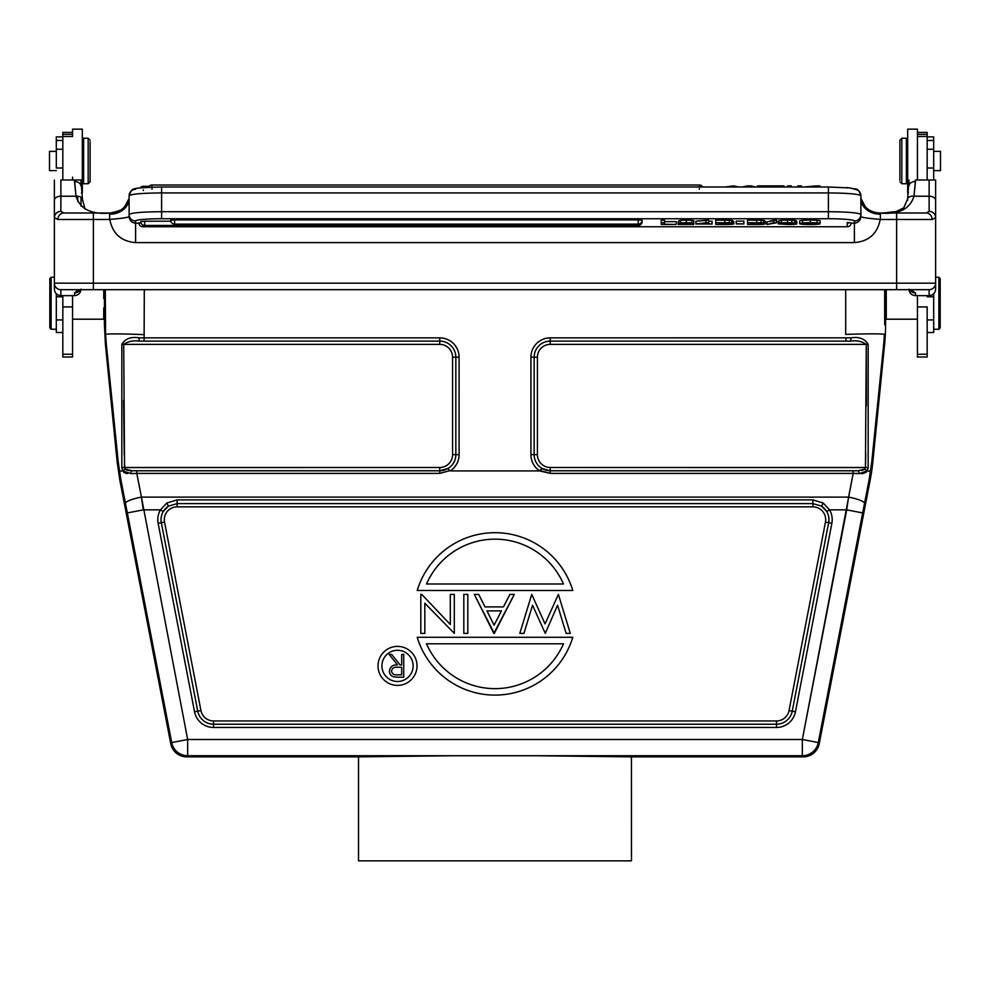 <?xml version="1.0" encoding="UTF-8"?>
<svg xmlns="http://www.w3.org/2000/svg" width="990" height="990" viewBox="0 0 990 990"><rect width="100%" height="100%" fill="white"/><g stroke="black" fill="none" stroke-linecap="round" stroke-linejoin="round"><path stroke-width="1.49" d="M617.178 860.855L372.822 860.855M788.646 223.468A20.852 1.819 180 0 1 783.535 223.369L787.372 222.923A7.301 0.631 180 0 1 791.394 223.01L796.294 223.27L796.294 220.683L791.889 220.176A13.848 1.213 180 0 0 787.409 220.114A10.222 0.891 180 0 0 781.296 220.263L779.08 220.634L779.08 223.22L781.271 222.849A10.222 0.891 0 0 1 787.409 222.713A13.848 1.213 0 0 1 791.889 222.762L796.294 223.27L791.394 223.01A7.301 0.631 180 0 0 787.372 222.923L783.535 223.369A20.852 1.819 180 0 0 788.646 223.468A21.013 1.832 0 0 1 794.537 223.616L796.777 223.913L794.45 224.334A11.051 0.965 0 0 1 787.941 224.483A11.051 0.965 0 0 0 794.475 224.334L796.789 223.95L796.294 221.178L796.777 223.913L794.524 223.616A21.013 1.832 0 0 0 788.646 223.48L788.646 222.936M796.777 221.401L796.789 223.95M779.08 221.277L778.227 221.277L778.227 223.876L788.127 224.483L778.227 223.876L778.227 221.277L779.08 221.277M161.605 187.023L161.605 192.926C141.879 193.087 131.051 194.04 129.108 195.76L129.108 214.533A6.497 6.472 180 0 0 135.605 221.005A6.497 6.472 180 0 1 129.108 214.533C131.064 212.813 141.892 211.872 161.605 211.699L161.605 218.74L828.395 218.74A26 2.265 0 0 1 854.395 221.005L854.395 223.171L854.395 221.005A6.497 6.472 180 0 0 860.892 214.533A6.497 6.472 180 0 1 854.395 221.005A26 2.265 0 0 0 828.395 218.74L161.605 218.74A26 2.265 0 0 0 135.605 221.005L135.605 223.171L138.872 223.171L135.605 223.171L135.605 242.6C121.176 241.399 112.563 233.665 109.779 219.384C121.51 218.468 127.958 217.54 129.108 216.6L129.108 216.6C127.958 217.54 121.51 218.468 109.779 219.384C112.563 233.665 121.176 241.399 135.605 242.6L854.395 242.6L854.395 223.171L851.128 223.171L854.395 223.171C858.33 222.775 860.496 220.547 860.892 216.501L860.892 216.6C862.03 217.528 868.477 218.468 880.221 219.384C877.437 233.665 868.824 241.399 854.395 242.6L854.395 223.171C858.33 222.775 860.496 220.547 860.892 216.501L860.892 195.76C858.961 194.04 848.133 193.1 828.395 192.926L161.605 192.926L161.605 218.74A26 2.265 0 0 0 135.605 221.005L135.605 223.171C131.67 222.775 129.504 220.547 129.108 216.501C129.504 220.547 131.67 222.775 135.605 223.171L135.605 242.6L854.395 242.6C868.824 241.399 877.437 233.665 880.221 219.384L880.221 219.384C868.477 218.468 862.03 217.528 860.892 216.6L860.892 195.76C858.961 194.04 848.133 193.1 828.395 192.926L828.395 187.023M848.319 223.171L847.242 222.503L851.14 222.849A3.898 3.898 0 0 1 847.242 226.747L142.758 226.747L142.758 224.94L142.758 226.747A3.898 3.898 0 0 1 138.86 222.849L141.137 223.158M664.55 220.151L661.233 220.151L661.233 224.445L676.207 224.445L664.55 224.235L664.55 222.75L661.233 222.75L661.233 224.445L676.207 224.445L664.55 224.235L664.55 222.75L661.233 222.75L661.233 220.151L664.55 220.151L664.55 222.75L664.55 220.151M676.207 221.636L664.55 221.636L676.207 221.636L676.207 224.235L676.207 221.636M678.769 223.332L690.673 223.27L678.793 223.381L680.563 222.936L680.563 220.349L678.769 220.733L678.769 223.332L680.563 222.936A8.341 0.73 0 0 1 686.318 222.762A8.947 0.78 0 0 1 691.725 222.899A8.947 0.78 0 0 0 686.318 222.762L686.318 220.176A8.341 0.73 180 0 0 680.563 220.349L680.563 222.936A8.341 0.73 0 0 1 686.318 222.762L686.318 220.176A8.341 0.73 180 0 0 680.563 220.349L678.769 220.733M691.725 220.312A8.947 0.78 180 0 0 686.318 220.176A8.947 0.78 180 0 1 691.725 220.312M693.792 220.671L691.738 220.312L691.738 222.899L693.792 223.257L692.369 223.579A15.939 1.386 0 0 1 687.555 223.839A25.134 2.19 180 0 0 683.125 224.037L693.718 224.235L683.125 224.037A25.134 2.19 180 0 1 687.567 223.839A15.939 1.386 0 0 0 692.394 223.579L693.792 223.257L691.738 222.899L691.738 220.312L693.792 220.659L693.792 223.257L693.792 220.659M678.769 221.587A8.341 0.73 180 0 0 678.162 221.859L678.162 224.445A8.341 0.73 0 0 1 679.833 224.012A16.496 1.435 0 0 1 685.55 223.678A16.496 1.435 0 0 0 679.796 224L679.796 224A8.341 0.73 0 0 0 678.162 224.445L693.718 224.445L693.718 223.344L693.718 224.445L678.162 224.445L678.162 221.859A8.341 0.73 180 0 1 678.769 221.587M705.944 220.213L695.896 221.24L695.896 223.827L708.704 222.799L705.944 222.799L705.944 220.213L705.944 222.799L695.896 224.037L712.095 224.037L708.704 223.851L708.704 220.213L695.896 221.24L695.896 224.037L712.095 224.037L708.704 223.851L708.704 220.213L705.944 220.213M712.095 221.265L708.704 221.265L712.095 221.265L712.095 223.851L712.095 221.265M724.816 220.151L715.758 220.151L715.758 224.445L725.831 224.445A9.615 0.842 0 0 0 731.932 224.309A9.615 0.842 0 0 1 725.831 224.445L715.758 224.445L715.758 222.75L724.816 222.75A13.501 1.176 0 0 1 729.321 222.799L732.649 223.183L729.457 223.53L732.662 223.183L732.662 220.597L729.321 220.201A13.501 1.176 180 0 0 724.816 220.164L715.758 220.151L715.758 222.75L724.816 222.75L724.816 220.151A13.501 1.176 180 0 1 729.321 220.201L729.321 222.799L732.649 223.183L732.662 220.597L731.771 220.362L731.771 222.96L731.771 220.362L729.321 220.201L729.321 222.799A13.501 1.176 0 0 0 724.816 222.75L724.816 220.151M733.738 221.376L732.662 221.104L733.738 221.376M733.751 221.376L733.751 223.963L731.907 224.309L733.751 223.963L733.751 221.376L733.751 223.963M743.886 221.117L736.201 221.117L736.201 223.938L743.886 223.938L736.201 223.715L743.886 223.938L736.201 223.715L736.201 221.117L743.886 221.117L743.886 223.715L743.886 221.117M756.595 220.151L747.549 220.151L747.549 224.445L757.622 224.445A9.615 0.842 0 0 0 763.723 224.309A9.615 0.842 0 0 1 757.622 224.445L747.549 224.445L747.549 222.75L756.595 222.75A13.501 1.176 0 0 1 761.1 222.799L764.429 223.183L763.55 222.96L763.55 220.362L761.1 220.201A13.501 1.176 180 0 0 756.595 220.164L747.549 220.151L747.549 222.75L756.595 222.75L756.595 220.151A13.501 1.176 180 0 1 761.1 220.201L761.1 222.799L763.55 222.96L763.55 220.362L761.1 220.201L761.1 222.799A13.501 1.176 0 0 0 756.595 222.75L756.595 220.151M764.429 220.597L763.55 220.362L764.429 220.597M765.53 221.376L764.441 221.104L765.53 221.376L765.53 223.963L761.186 223.53L765.53 223.963L765.53 221.376L765.53 223.963M776.568 220.151L767.064 221.896L767.064 224.483L776.568 222.75L767.064 224.483L776.568 222.75L773.722 222.75L773.722 220.151L767.064 221.896L767.064 224.483L773.722 222.75L773.722 220.151L776.568 220.151L776.568 222.75L776.568 220.151M799.635 223.592L799.635 223.653A9.615 0.842 0 0 0 802.469 224.247A10.89 0.953 0 0 0 810.265 224.483A11.175 0.978 0 0 0 814.931 224.408A9.355 0.817 0 0 0 818.247 224.185A9.355 0.817 0 0 1 814.943 224.408A11.175 0.978 0 0 1 810.265 224.483A10.89 0.953 0 0 1 802.457 224.247A9.615 0.842 0 0 1 799.648 223.616A10.135 0.879 0 0 1 802.531 222.96A10.964 0.953 0 0 1 810.315 222.713A11.62 1.015 0 0 1 817.109 222.874L820.091 223.282L814.324 224.161L814.324 223.01L814.324 224.161L810.117 224.26L810.117 222.923L810.117 224.26L804.895 224.087L804.895 223.109L804.895 224.087A8.019 0.705 180 0 1 802.952 223.629A7.92 0.693 180 0 1 802.952 223.567L802.952 223.592A8.019 0.705 180 0 0 802.952 223.629L802.952 223.53A7.92 0.693 180 0 1 804.932 223.109A7.301 0.631 180 0 1 810.352 222.923A7.92 0.693 180 0 1 814.473 223.01A7.92 0.693 180 0 0 810.352 222.923A7.301 0.631 180 0 0 804.932 223.109A7.92 0.693 180 0 0 802.952 223.592A8.019 0.705 180 0 0 804.895 224.087L820.091 223.814L820.091 221.215L820.091 223.814A9.12 0.792 0 0 1 818.235 224.185A9.12 0.792 0 0 0 820.091 223.814L814.473 223.01L820.091 223.282L820.091 220.696L817.109 220.275A11.62 1.015 180 0 0 810.315 220.114A10.964 0.953 180 0 0 802.531 220.362A10.135 0.879 180 0 0 799.648 221.03L799.648 223.53M638.228 220.584L638.228 219.904L174.599 219.904L174.599 220.584M641.854 221.673L642.126 221.55A3.898 3.898 0 0 1 638.228 225.448L144.689 225.448A3.898 3.898 0 0 1 140.79 221.55L144.689 221.203L144.689 225.423L144.689 221.203L170.812 221.203L144.689 221.203L144.689 221.884M49.822 278.549L49.822 327.95L49.822 278.549L49.822 327.95L49.822 278.549L51.121 277.25L51.121 329.249L56.319 329.249L56.319 319.943L56.319 332.492L62.828 332.492M54.376 277.25L51.121 277.25L51.121 329.249L49.822 327.95M56.319 151.371L49.5 151.371L49.5 160.986C49.5 173.201 49.5 173.201 49.5 160.986C49.5 148.785 49.5 148.785 49.5 160.986L49.5 170.602L56.319 170.602M56.319 303.249L56.319 319.498M56.319 168.015L56.319 140.469L56.319 168.015L62.828 168.015L56.319 168.015M940.178 327.95L940.178 278.549L940.178 327.95L940.178 278.549L940.178 327.95L938.879 329.249L938.879 277.25L938.879 329.249L933.681 329.249L933.681 293.783L933.681 296.79L927.172 296.79L933.681 296.79L933.681 319.943L927.172 319.943L933.681 319.943L933.681 332.492L927.172 332.492M933.681 168.015L933.681 149.23L927.172 149.23L933.681 149.23L933.681 140.469L933.681 168.015L927.172 168.015L933.681 168.015L933.681 179.994L933.681 168.015L933.681 170.602L940.5 170.602L940.5 160.986C940.5 148.785 940.5 148.785 940.5 160.986C940.5 173.201 940.5 173.201 940.5 160.986L940.5 151.371L933.681 151.371L933.681 160.924M933.681 303.249L933.681 319.498M933.681 149.23L933.681 140.469L927.172 140.469L933.681 140.469L933.681 136.88L927.172 136.88M103.74 307.915L103.74 318.495M103.752 298.584L103.752 290.417M177.099 499.888L166.741 503.044L168.486 506.113L163.263 511.496L160.467 509.85A19.33 19.33 0 0 0 158.14 523.326L194.547 711.798A19.33 19.33 0 0 0 213.555 727.464L776.507 727.464A19.33 19.33 0 0 0 795.453 711.798L831.86 523.326A19.33 19.33 0 0 0 829.533 509.85L823.259 503.044L812.877 499.888L177.123 499.888L177.123 506.843A12.82 12.82 0 0 0 164.538 522.089A12.82 12.82 0 0 1 177.123 506.843L812.877 506.843A12.82 12.82 0 0 1 825.462 522.089L789.055 710.56A12.82 12.82 0 0 1 776.469 720.955L213.531 720.955A12.82 12.82 0 0 1 200.945 710.56L164.538 522.089L161.345 522.708A16.063 16.063 0 0 1 168.486 506.113L163.263 511.496A16.088 16.088 0 0 0 161.333 522.708L197.74 711.179A16.088 16.088 0 0 0 213.555 724.222L776.494 724.222A16.088 16.088 0 0 0 792.26 711.179L792.26 711.179A16.063 16.063 0 0 1 776.482 724.197L776.469 720.955L213.531 720.955L213.531 724.197A16.063 16.063 0 0 1 197.753 711.179L161.333 522.708L197.74 711.179L200.945 710.56A12.82 12.82 0 0 0 213.531 720.955L213.531 724.197A16.063 16.063 0 0 1 197.753 711.179L200.945 710.56L164.538 522.089L161.345 522.708A16.063 16.063 0 0 1 168.486 506.113L177.123 503.613L812.877 503.613L812.877 499.888L812.877 503.613L821.514 506.113A16.063 16.063 0 0 1 828.655 522.708L825.462 522.089L789.055 710.56L792.248 711.179L828.667 522.708L825.462 522.089A12.82 12.82 0 0 0 812.877 506.843L812.877 503.613L177.123 503.613L177.123 506.843L812.877 506.843L812.877 503.613L821.514 506.113L823.259 503.044L812.877 499.888L177.123 499.888L166.741 503.044L160.467 509.85L143.29 509.85L127.339 512.931L171.703 742.574L170.763 743.713A16.248 16.248 -50.5 0 0 186.714 756.867L187.654 755.741L187.654 739.493L187.654 755.741A16.248 16.248 -140.5 0 1 171.703 742.574L187.654 739.493L802.346 739.493L802.346 755.741L187.654 755.741A16.248 16.248 -140.5 0 1 171.703 742.574L187.654 739.493L802.346 739.493L818.297 742.574L869.146 479.655L871.745 462.082L872.821 462.07L884.615 344.124L883.711 344.124L871.745 462.07L869.146 479.655L870.247 479.655A194.981 194.968 -0 0 0 872.821 462.07L884.615 344.124L883.711 344.124M867.327 470.918L870.569 471.277L871.745 462.082L870.569 471.277L867.327 470.918L868.168 467.577L868.168 344.359C864.716 338.691 859.035 336.526 851.115 337.85L550.242 337.862L550.242 341.104L850.658 341.117C856.771 340.263 861.981 341.34 866.275 344.371L866.374 406.036L866.275 344.371L865.446 467.49L864.74 469.149L857.996 470.745L550.217 470.782L853.194 470.782L853.194 473.393L859.147 473.604L867.351 470.931L864.753 469.161L858.045 470.745L550.217 470.745A16.063 16.063 0 0 1 534.167 454.67L534.167 357.192A16.063 16.063 0 0 1 550.242 341.117L850.658 341.117L550.242 341.104A16.088 16.088 0 0 0 534.154 357.192L534.154 357.192A16.063 16.063 0 0 1 550.242 341.117L550.242 344.371A12.82 12.82 0 0 0 537.422 357.192L534.167 357.192L534.154 454.67L537.422 454.67A12.82 12.82 0 0 0 550.217 467.49L550.217 473.393L853.194 473.393L802.346 739.493L802.346 755.741L453.828 755.741L358.529 756.867L186.714 756.867A16.248 16.248 -50.5 0 1 170.763 743.713L119.753 479.655L120.854 479.655L171.703 742.574L170.763 743.713L119.753 479.655L120.854 479.655L125.483 503.378A16.248 3.131 -11 0 1 141.434 497.104L187.654 739.493L141.434 497.104L143.29 509.85L160.467 509.85L166.741 503.044L160.467 509.85A19.33 19.33 0 0 0 158.14 523.326L161.333 522.708L158.14 523.326L194.547 711.798L197.74 711.179L161.333 522.708A16.088 16.088 0 0 1 163.263 511.496L160.467 509.85L166.741 503.044L168.486 506.113L165.54 508.514L168.486 506.113L177.123 503.613L177.123 499.888M865.458 467.107L865.792 453.816L865.458 467.107M861.696 470.498L864.332 469.52L865.446 467.49L864.332 469.52L861.696 470.498M867.351 470.931L859.147 473.604A3.255 1.163 -91.2 0 0 857.996 470.745L853.194 470.782L853.194 473.393L863.206 473.468L866.535 471.983L863.206 473.468L859.147 473.604A3.255 1.163 -91.2 0 0 857.996 470.745L550.217 470.782L541.951 468.456L540.429 470.696L550.217 473.393L550.217 470.782L541.951 468.456A16.088 16.088 0 0 1 534.154 454.67L534.167 357.192L530.912 357.192A19.33 19.33 0 0 1 550.242 337.862L550.242 344.371L866.275 344.371L550.242 344.371A12.82 12.82 0 0 0 537.422 357.192L534.167 357.192L534.154 454.67L537.422 454.67L537.422 357.192L537.422 454.67A12.82 12.82 0 0 0 550.217 467.49L868.168 467.577L868.168 344.359L866.275 344.371L865.446 467.49L868.168 467.577M401.68 667.26L397.522 667.223C394.193 666.815 392.176 668.101 391.471 671.096C392.176 668.101 394.193 666.815 397.522 667.223L401.68 667.26L401.68 674.834L397.411 674.834L401.68 674.834L397.411 674.834L401.68 674.834L401.68 667.26M391.471 671.096C392.189 674.017 394.168 675.267 397.411 674.834C394.168 675.267 392.189 674.017 391.471 671.096C392.176 668.101 394.193 666.815 397.522 667.223M403.722 654.427L401.68 654.427L401.68 664.921L400.022 664.921L391.669 654.427L389.144 654.427L397.497 664.921L389.144 654.427L391.669 654.427L400.022 664.921L401.68 664.921L400.022 664.921L401.68 664.921L401.68 654.427L403.722 654.427L403.722 677.172L403.722 654.427M389.429 671.084A5.692 5.692 0 0 0 394.428 676.937A31.717 31.717 0 0 0 399.168 677.16L403.722 677.172L399.168 677.172A31.717 31.717 0 0 1 394.428 676.937A5.692 5.692 0 0 1 389.429 671.084C390.11 666.678 392.795 664.624 397.497 664.921C392.795 664.624 390.11 666.678 389.429 671.084C390.11 666.678 392.795 664.624 397.497 664.921M399.168 677.172L403.722 677.172L399.168 677.172M381.917 665.886A15.592 15.592 0 0 0 405.318 679.4A15.592 15.592 0 0 0 405.318 652.385A15.592 15.592 0 0 0 381.917 665.886A15.592 15.592 0 0 0 405.318 679.4A15.592 15.592 0 0 0 405.318 652.385A15.592 15.592 0 0 0 381.917 665.886M378.019 665.886A19.491 19.491 0 0 1 407.261 649.007A19.491 19.491 0 0 1 407.261 682.778A19.491 19.491 0 0 1 378.019 665.886A19.491 19.491 0 0 1 407.261 649.007A19.491 19.491 0 0 1 407.261 682.778A19.491 19.491 0 0 1 378.019 665.886M426.504 584.001L563.496 584.001L426.504 584.001A74.733 74.733 0 0 1 563.496 584.001L426.504 584.001A74.733 74.733 0 0 1 563.496 584.001A74.733 74.733 0 0 0 426.504 584.001L563.496 584.001A74.733 74.733 0 0 0 426.504 584.001M417.211 590.498L572.789 590.498A81.242 81.242 0 0 0 417.211 590.498A81.242 81.242 0 0 1 572.789 590.498L417.211 590.498M450.314 594.396L450.314 624.517L421.74 594.396L420.824 594.396L420.824 633.39L424.821 633.39L424.821 603.195L454.311 633.39L454.311 594.396L450.314 594.396L450.314 624.517L421.74 594.396L420.824 594.396L420.824 633.39L424.821 633.39L424.821 603.195L454.311 633.39L454.311 594.396L450.314 594.396M467.812 594.396L463.815 594.396L463.815 633.39L467.812 633.39L467.812 594.396L463.815 594.396L463.815 633.39L467.812 633.39L467.812 594.396M494.109 625.173L501.423 610.904L486.956 610.892L501.423 610.892L486.956 610.892L501.423 610.892L494.109 625.173L486.956 610.892L494.109 625.173M514.305 594.396L493.812 633.39L474.309 594.396L478.714 594.396L484.964 606.895L503.477 606.895L509.887 594.396L514.305 594.396L494.307 633.39L474.309 594.396L478.714 594.396L484.964 606.895L503.477 606.895L509.887 594.396L514.305 594.396M503.477 606.895L484.964 606.895L503.477 606.895M558.397 594.396L545.044 623.898L558.397 594.396L570.289 633.39L566.144 633.39L557.543 605.224L545.28 633.39L532.546 605.236L523.92 633.39L519.8 633.39L531.754 594.396L545.044 623.898L531.754 594.396L519.8 633.39L523.92 633.39L519.8 633.39L523.92 633.39L532.546 605.236L545.28 633.39L557.543 605.224L566.144 633.39L570.289 633.39L558.397 594.396M563.496 643.797L426.504 643.797L563.496 643.797A74.733 74.733 0 0 1 426.504 643.797L563.496 643.797A74.733 74.733 0 0 1 426.504 643.797A74.733 74.733 0 0 0 563.496 643.797L426.504 643.797A74.733 74.733 0 0 0 563.496 643.797M572.789 637.288L417.211 637.288A81.242 81.242 0 0 0 572.789 637.288A81.242 81.242 0 0 1 417.211 637.288L572.789 637.288M776.469 724.197L776.469 720.955A12.82 12.82 0 0 0 789.055 710.56L792.248 711.179A16.063 16.063 0 0 1 776.482 724.197L213.543 724.197L213.555 727.464L213.555 724.222A16.088 16.088 0 0 1 197.74 711.179L194.547 711.798A19.33 19.33 0 0 0 213.555 727.464L776.507 727.464L776.494 724.197M828.655 522.708L792.248 711.179L795.453 711.798L831.86 523.326L828.667 522.708L792.248 711.179L828.667 522.708A16.088 16.088 0 0 0 826.737 511.496L821.514 506.113A16.063 16.063 0 0 1 828.655 522.708M776.494 724.222A16.088 16.088 0 0 0 792.26 711.179L795.453 711.798A19.33 19.33 0 0 1 776.507 727.464L776.494 724.222M124.629 467.49L139.058 467.49L124.554 467.49L125.26 469.149L124.455 463.988L124.554 467.49L439.758 467.49A12.82 12.82 0 0 0 452.579 454.67L452.579 357.192A12.82 12.82 0 0 0 439.733 344.371L121.832 344.359L121.832 467.577L124.554 467.49L123.713 344.371L121.832 344.359C125.26 338.691 130.94 336.526 138.872 337.85L139.33 341.117L439.733 341.104L439.733 344.371L123.713 344.371C128.007 341.352 133.217 340.263 139.33 341.117L439.733 341.117A16.088 16.088 0 0 1 455.846 357.192L459.088 357.192A19.33 19.33 0 0 0 439.733 337.862L144.107 337.862L144.305 289.674L144.107 337.862L138.872 337.85C130.94 336.526 125.26 338.691 121.832 344.359L121.832 467.577L439.758 467.49L439.758 470.745A16.063 16.063 0 0 0 455.833 454.67A16.088 16.088 0 0 1 448.049 468.456A16.088 16.088 0 0 0 455.846 454.67L459.088 454.67L459.088 357.192L455.846 357.192L455.833 454.67L455.846 357.192A16.088 16.088 0 0 0 439.733 341.104L439.733 341.104A16.063 16.063 0 0 1 455.833 357.192L452.579 357.192L452.579 454.67L455.833 454.67L455.846 357.192L452.579 357.192A12.82 12.82 0 0 0 439.733 344.371L439.733 341.117A16.063 16.063 0 0 1 455.833 357.192L455.833 454.67L459.088 454.67A19.33 19.33 0 0 1 450.24 470.918L539.76 470.918A19.33 19.33 0 0 1 530.912 454.67L534.154 454.67L530.912 454.67L530.912 357.192A19.33 19.33 0 0 1 550.242 337.862L851.115 337.85C859.035 336.526 864.716 338.691 868.168 344.359L866.275 344.371C861.981 341.34 856.771 340.263 850.658 341.117L851.115 337.85L850.658 341.117L845.955 341.104L845.955 337.862L845.955 341.104L550.242 341.104A16.088 16.088 0 0 0 534.154 357.192L530.912 357.192L530.912 454.67A19.33 19.33 0 0 0 539.76 470.918L550.217 473.393L853.194 473.393L848.566 497.104L141.434 497.104L136.806 473.393L439.758 473.393L439.758 470.782L136.806 470.782L136.806 473.393L130.853 473.604L122.661 470.931L130.853 473.604A3.255 1.163 -88.8 0 1 132.004 470.745L136.806 470.782L136.806 473.393L439.758 473.393L449.571 470.696L448.049 468.456L439.758 470.782L439.758 473.393L449.571 470.696L448.049 468.456L439.758 470.782L132.004 470.745L439.758 470.782L439.758 467.49A12.82 12.82 0 0 0 452.579 454.67L455.833 454.67A16.063 16.063 0 0 1 439.758 470.745L132.004 470.745A3.255 1.163 -88.8 0 0 130.853 473.604L136.806 473.393L141.434 497.104A16.248 3.131 -11 0 0 125.483 503.378L127.339 512.931L143.29 509.85L141.434 497.104L848.566 497.104A16.248 3.131 11 0 1 864.518 503.378L818.297 742.574L862.661 512.931L846.71 509.85L829.533 509.85A19.33 19.33 0 0 1 831.86 523.326L828.667 522.708A16.088 16.088 0 0 0 826.737 511.496L829.533 509.85L826.737 511.496L821.514 506.113L823.259 503.044L829.533 509.85L846.71 509.85L848.566 497.104A16.248 3.131 11 0 1 864.518 503.378L869.146 479.655L870.247 479.655A194.981 194.968 -0 0 0 872.821 462.07L871.745 462.07M439.733 341.104L139.33 341.117L439.733 341.104L439.733 337.862L439.733 341.104M121.832 467.577L122.673 470.918L125.297 469.173L132.004 470.745L125.309 469.223L124.554 467.49L123.713 344.371C128.007 341.352 133.217 340.263 139.33 341.117L138.872 337.85L144.107 337.862L144.107 341.104L144.107 337.862L439.733 337.862A19.33 19.33 0 0 1 459.088 357.192L459.088 454.67A19.33 19.33 0 0 1 450.24 470.918L539.76 470.918L541.951 468.456A16.088 16.088 0 0 1 534.154 454.67L534.167 454.67A16.063 16.063 0 0 0 550.217 470.745L550.217 467.49L865.446 467.49L864.74 469.149M124.554 467.49L125.297 469.186L122.673 470.918L119.431 471.277L118.256 462.082L117.179 462.07L105.385 344.124L104.42 324.72L105.311 324.72L105.311 289.674L105.584 334.323L105.311 324.72L104.42 324.72L105.385 344.124L106.289 344.124L105.385 344.124L117.179 462.07L119.753 479.655L117.179 462.07L118.256 462.07L106.289 344.124M819.237 743.713L818.297 742.574L862.661 512.931L846.71 509.85L802.346 739.493L818.297 742.574A16.248 16.248 -39.5 0 1 802.346 755.741L803.286 756.867A16.248 16.248 -129.5 0 0 819.237 743.713L870.247 479.655L819.237 743.713L818.297 742.574A16.248 16.248 -39.5 0 1 802.346 755.741L803.286 756.867A16.248 16.248 -129.5 0 0 819.237 743.713M123.602 400.344L124.233 454.942L123.602 400.344M126.287 469.891L127.413 470.312L126.287 469.891M128.242 470.485L129.616 470.658L128.242 470.485M123.651 472.156L124.455 472.725L123.651 472.156M125.52 473.183L127.648 473.567L125.52 473.183M105.522 332.974L106.289 344.112L105.522 332.974M883.711 344.112L884.416 334.298C880.283 333.667 867.426 333.704 845.819 334.41C867.426 333.704 880.283 333.667 884.416 334.298L883.711 344.112M884.367 335.152L884.404 334.41L884.367 335.152M845.695 334.447L845.695 289.674L845.695 334.447M886.26 318.409L886.248 289.674L886.26 319.188L885.58 318.52L885.58 324.72L884.689 324.72L884.689 289.674L884.689 324.72L885.58 324.72A194.981 194.968 0 0 1 884.615 344.124A194.981 194.968 0 0 0 885.58 324.72L885.518 289.674L885.58 318.52L885.518 289.674L885.58 318.52L886.26 319.188L886.26 316.416M105.596 334.298C109.865 333.642 122.76 333.766 144.292 334.657M118.256 462.082L120.854 479.655L118.256 462.082L119.431 471.277L122.673 470.931M631.471 756.867L536.172 755.741L631.471 756.867L803.286 756.867L631.434 756.843L631.471 860.855L358.529 860.855L358.529 756.867L186.714 756.867L187.654 755.741L453.828 755.741L358.529 756.867M104.42 318.52L104.482 289.674L104.42 324.72L104.42 318.52L103.752 319.188L72.567 319.188M886.248 299.129L886.26 307.37M899.885 180.205L899.885 140.196L899.885 180.205M899.885 181.789L901.828 183.732L906.382 183.732L906.382 138.241L901.828 138.241L901.828 183.732L901.828 138.241L899.885 140.196M907.682 176.591L906.382 176.591L906.382 145.394L907.682 145.394M907.682 144.738L907.682 177.235M129.108 198.978A19.491 19.491 90 0 1 110.397 212.986L63.818 212.986L93.369 212.986L93.369 289.674L896.631 289.674L896.631 283.165L935.624 283.165L935.624 289.13C935.265 293.077 933.087 295.243 929.078 295.651C933.087 295.243 935.265 293.077 935.624 289.13L935.624 283.165A6.497 6.497 0 0 1 929.127 289.674L929.127 295.651L929.127 289.674L896.631 289.674L896.631 219.483L880.382 219.483L880.382 214.236A19.491 15.729 0 0 1 860.892 198.507A19.491 15.729 0 0 0 880.382 214.236L879.603 212.986A19.491 19.491 -90 0 1 860.892 198.978M761.52 185.897L783.907 185.897L783.907 186.999L783.907 185.897L779.662 185.897L779.662 186.999L779.662 185.897L776.383 186.999L764.614 186.999L761.52 185.897L757.573 185.897L761.52 185.897L761.52 186.999L761.52 185.897M757.573 186.999L757.573 185.897L757.573 186.999M702.789 186.999A3.898 3.898 0 0 0 699.385 185.019L699.385 186.999L699.385 185.019L152.002 185.019L152.002 187.147L152.002 185.019A3.898 3.898 0 0 0 148.451 187.296M152.002 189.251L152.002 188.57M149.094 186.318L143.327 186.318L143.327 187.63L143.327 186.318A3.898 3.898 0 0 0 140.172 187.927M699.385 189.251L699.385 188.57L699.385 189.251M143.327 190.563L143.327 189.882M747.339 185.897A5197.995 453.036 180 0 0 742.339 186.999A5197.995 453.036 180 0 1 747.339 185.897L755.89 186.999L750.927 185.897L750.927 186.999L750.927 185.897L747.339 185.897L747.339 186.999L747.339 185.897M725.126 186.999L733.738 185.897A2536.925 221.104 0 0 0 738.763 186.999A2536.925 221.104 0 0 1 733.738 185.897L733.738 186.999L733.738 185.897L725.126 186.999M787.52 185.897L791.245 185.897L791.245 186.999L791.245 185.897L787.52 185.897L787.52 186.999L787.52 185.897M804.029 186.999L819.943 185.897L819.943 186.999L819.943 185.897L816.119 185.897L816.119 186.999L816.119 185.897L804.029 186.999M797.767 185.897L801.343 185.897L801.343 186.999L801.343 185.897L797.767 185.897L797.767 186.999L797.767 185.897M638.228 225.423L638.228 219.904L642.126 220.238A3.898 3.898 0 0 1 638.228 224.136L638.228 219.904L174.599 219.904L174.599 224.136L174.599 219.904L170.701 220.238A3.898 3.898 0 0 0 174.599 224.136L638.228 224.136L638.228 225.423M817.109 220.275A11.62 1.015 180 0 0 810.315 220.114L810.315 222.713A11.62 1.015 0 0 1 817.109 222.874L817.109 220.275L820.091 220.696L820.091 223.282L817.121 222.861L817.109 220.275M810.315 220.114A10.964 0.953 180 0 0 802.531 220.362L802.531 222.96A10.964 0.953 0 0 1 810.315 222.713L810.315 220.114M799.635 223.653A9.615 0.842 0 0 1 799.648 223.616A10.135 0.879 0 0 1 799.635 223.579A10.135 0.879 0 0 1 802.531 222.96L802.531 220.362A10.135 0.879 180 0 0 799.635 220.98A10.135 0.879 180 0 0 799.648 221.03M779.08 223.22L781.89 223.579A21.434 1.869 0 0 0 787.013 223.69A22.745 1.98 180 0 1 792.186 223.802L793.46 223.975L791.926 224.185A8.118 0.705 180 0 1 787.817 224.26L787.817 224.26A8.341 0.73 180 0 1 783.164 224.161L781.58 223.876L783.164 224.161A8.341 0.73 180 0 0 787.817 224.26A8.118 0.705 180 0 0 791.913 224.185L793.473 223.975L792.161 223.802A22.745 1.98 180 0 0 787.013 223.69A21.434 1.869 0 0 1 781.89 223.579L779.105 223.27L781.271 222.849A10.222 0.891 0 0 1 787.409 222.713A13.848 1.213 0 0 1 791.889 222.762L796.294 223.27L796.294 220.683L794.822 220.337L794.822 222.936L794.822 220.337L791.889 220.176L791.889 222.762L791.889 220.176A13.848 1.213 180 0 0 787.409 220.114L787.409 222.713L787.409 220.114A10.222 0.891 180 0 0 781.296 220.263L781.296 222.849L781.296 220.263L779.08 220.634M750.865 222.96L756.942 223.455A10.222 0.891 180 0 0 759.07 223.443L756.942 223.455A10.222 0.891 180 0 0 759.07 223.443L750.865 222.96M750.865 223.678L756.137 224.235A11.496 1.002 180 0 0 760.704 224.173L762.226 223.95L760.704 224.173A11.496 1.002 180 0 1 756.137 224.223L750.865 223.678L757.338 223.678L750.865 223.678M762.201 223.95L759.701 223.69A10.779 0.941 180 0 0 757.338 223.678A10.779 0.941 180 0 1 759.701 223.703L762.201 223.95M764.441 223.183L761.236 223.53L764.441 223.183L764.441 220.597L764.441 223.183M719.087 222.96L725.163 223.455A10.222 0.891 180 0 0 727.291 223.443L725.163 223.455A10.222 0.891 180 0 0 727.291 223.443L719.087 222.96M719.087 223.678L724.358 224.235A11.496 1.002 180 0 0 728.912 224.173L730.447 223.95L727.922 223.69A10.779 0.941 180 0 0 725.546 223.678L719.087 223.678L724.358 224.235A11.496 1.002 180 0 0 728.912 224.173L730.447 223.95L727.922 223.69A10.779 0.941 180 0 0 725.546 223.678L719.087 223.678M729.395 223.53L733.738 223.963L729.395 223.53M698.816 223.851L705.932 223.851L705.932 223.121L698.816 223.851L705.932 223.851L705.932 223.121L698.816 223.851M705.932 223.851L705.932 223.121L705.932 223.851M689.646 223.48L690.686 223.27L689.646 223.48A15.939 1.386 180 0 1 685.526 223.678A15.939 1.386 180 0 0 689.646 223.48L689.646 223.48M685.526 222.973L685.526 223.678L685.526 222.973M915.478 292.916L915.478 295.651C911.493 295.23 909.327 293.052 908.981 289.13C909.327 293.052 911.493 295.23 915.478 295.651L929.078 295.651L915.478 295.651L915.478 292.916A6.497 6.163 180 0 1 909.748 289.674A6.497 6.163 180 0 0 915.478 292.916L910.676 289.674L917.421 289.674L910.676 289.674L915.478 292.916M860.892 198.458L865.371 206.799C865.804 207.331 869.789 212.318 879.603 212.986L926.182 212.986L879.603 212.986L896.631 212.986L896.631 219.483L880.382 219.483L880.382 214.236L879.603 212.986L926.182 212.986L896.631 212.986L896.631 219.483L932.097 219.483A6.497 5.915 -90 0 0 926.182 212.986L929.127 211.365L929.127 196.218L913.98 196.218L915.478 181.479A6.497 4.542 0 0 0 908.981 186.009A6.497 4.542 0 0 1 915.478 181.479L915.478 179.994L935.624 179.994L929.127 179.994L929.127 196.218L913.98 196.218C909.934 209.373 898.14 214.954 878.6 212.937L878.291 212.937M907.669 200.215A6.497 3.948 10.8 0 1 907.62 198.903A6.497 3.948 10.8 0 1 913.98 196.218C909.934 209.373 898.14 214.954 878.6 212.937L878.6 212.937M907.62 198.903A6.497 3.948 10.8 0 1 913.98 196.218L915.478 179.994L929.127 179.994L929.127 196.218A6.497 3.997 180 0 1 935.624 200.215A6.497 3.997 180 0 0 929.127 196.218L929.127 211.365A6.497 6.262 0 0 1 935.624 217.627L935.624 283.165A6.497 6.497 0 0 1 929.127 289.674L60.873 289.674L60.873 295.651C56.888 295.23 54.722 293.052 54.376 289.13L54.376 217.627A6.497 6.262 0 0 1 60.873 211.365L63.818 212.986A6.497 5.915 90 0 0 57.903 219.483L93.369 219.483L93.369 283.165L896.631 283.165L896.631 219.483L932.097 219.483A6.497 5.915 -90 0 0 926.182 212.986L929.127 211.365A6.497 6.262 0 0 1 935.624 217.627L932.097 219.483L935.624 217.627L935.624 180.069L935.624 283.165L93.369 283.165L93.369 289.674L60.873 289.674A6.497 6.497 0 0 1 54.376 283.165L54.376 217.627L57.903 219.483A6.497 5.915 90 0 1 63.818 212.986L60.873 211.365L60.873 196.218L76.02 196.218C80.363 196.131 82.467 197.456 82.331 200.215L82.009 198.235M908.981 186.009L908.981 180.044L907.595 198.99L903.734 207.875L896.235 211.513L884.478 212.838M79.324 289.674L126.51 289.674L79.324 289.674L74.522 292.916A6.497 6.163 180 0 0 80.252 289.674A6.497 6.163 180 0 1 74.522 292.916L78.804 289.674M85.041 209.125L82.368 199.002M111.709 212.937L111.375 212.937C91.86 214.929 80.066 209.36 76.02 196.218L74.522 181.479C78.383 181.801 80.549 183.311 81.019 186.009L81.019 180.044L82.405 198.978M81.019 197.258L81.019 206.106L81.019 197.258M129.108 198.458L124.579 206.861C124.381 208.927 119.654 210.957 110.397 212.986L109.618 214.236L109.618 219.483L93.369 219.483L93.369 212.986L110.397 212.986L109.618 214.236A19.491 15.729 0 0 0 129.108 198.507A19.491 15.729 0 0 1 109.618 214.236L109.618 219.483L57.903 219.483L54.376 217.627A6.497 6.262 0 0 1 60.873 211.365L60.873 196.218L76.02 196.218L74.522 179.994L81.019 179.994L74.522 179.994L74.522 181.479M129.108 214.533L129.108 216.501L129.108 214.533C131.064 212.813 141.892 211.872 161.605 211.699L828.395 211.699L828.395 192.926L161.605 192.926L161.605 211.699L828.395 211.699C848.121 211.872 858.949 212.813 860.892 214.533C858.949 212.813 848.121 211.872 828.395 211.699L828.395 186.999L161.605 186.999L161.605 192.926C141.879 193.087 131.051 194.04 129.108 195.76L129.108 214.533M828.395 218.74L828.395 211.699L828.395 218.74M847.242 226.735L847.242 222.503L847.242 226.735M161.605 186.999C143.303 187.444 134.058 188.174 133.898 189.201C132.512 188.521 130.915 190.711 129.108 195.76A6.497 6.472 180 0 1 135.605 189.288M854.395 189.288A6.497 6.472 180 0 1 860.892 195.76C857.761 186.442 856.449 190.142 850.237 187.976L828.395 186.999M932.382 179.994L935.624 179.994L932.382 179.994M927.172 134.331L927.172 179.994L927.172 136.447L917.433 136.447L917.433 179.994L917.433 132.4L927.172 132.4L927.172 134.331L917.433 134.331L927.172 134.331C927.172 131.769 927.172 131.769 927.172 134.331L927.172 136.447L917.433 136.447L917.433 129.145L907.682 129.145L907.682 192.84L908.56 192.84M917.433 354.234L917.433 295.651L917.433 306.912L927.172 306.912L927.172 354.234L927.172 306.912L917.433 306.912L917.433 354.234L927.172 354.234L917.433 354.234L917.433 357.006L927.172 357.006L927.172 354.234M74.522 295.651L74.522 292.916L74.522 295.651L60.873 295.651L60.873 292.718L60.873 295.651C56.888 295.23 54.722 293.052 54.376 289.13L54.376 180.044L54.376 283.165L93.369 283.165L54.376 283.165A6.497 6.497 180 0 0 60.873 289.674A6.497 6.497 0 0 1 54.376 283.165A6.497 6.497 180 0 0 60.873 289.674L60.873 295.651L74.522 295.651C78.507 295.23 80.673 293.052 81.019 289.13C80.673 293.052 78.507 295.23 74.522 295.651M60.873 179.994L60.873 196.218A6.497 3.997 180 0 0 54.376 200.215A6.497 3.997 180 0 1 60.873 196.218L60.873 179.994L74.522 179.994L60.873 179.994M54.376 283.165L54.376 289.13L54.376 283.165M77.765 201.403L77.765 196.181L77.765 201.403M81.44 192.84L82.319 192.84L82.319 129.145L72.567 129.145L72.567 136.459L72.567 132.4L62.828 132.4L62.828 134.318L72.567 134.318L62.828 134.318L62.828 136.484L72.567 136.484L62.828 136.484L62.828 179.994L62.828 136.484M72.567 179.994L72.567 177.123M72.567 306.912L72.567 295.651L72.567 306.912L62.828 306.912L72.567 306.912L72.567 354.234L72.567 306.912M62.828 354.234L62.828 295.651L62.828 354.234L72.567 354.234L72.567 357.006L62.828 357.006L62.828 354.234L72.567 354.234M90.115 141.78L90.115 181.789L90.115 141.78M90.115 181.789L88.172 183.732L88.172 138.241L83.618 138.241L83.618 183.732L88.172 183.732L88.172 138.241L90.115 140.196M82.319 145.394L83.618 145.394L83.618 176.591L82.319 176.591M82.319 177.235L82.319 144.738M62.828 319.943L56.319 319.943L62.828 319.943M56.319 293.783L56.319 296.79L62.828 296.79L56.319 296.79L56.319 319.943M62.828 149.23L56.319 149.23L62.828 149.23M62.828 136.88L56.319 136.88L56.319 140.469L62.828 140.469L56.319 140.469L56.319 149.23M940.178 278.549L938.879 277.25L935.624 277.25M848.306 187.766A3.898 3.898 0 0 0 847.242 187.617L846.623 187.617M799.635 220.98L799.635 223.579M886.26 319.188L917.433 319.188"/></g></svg>
